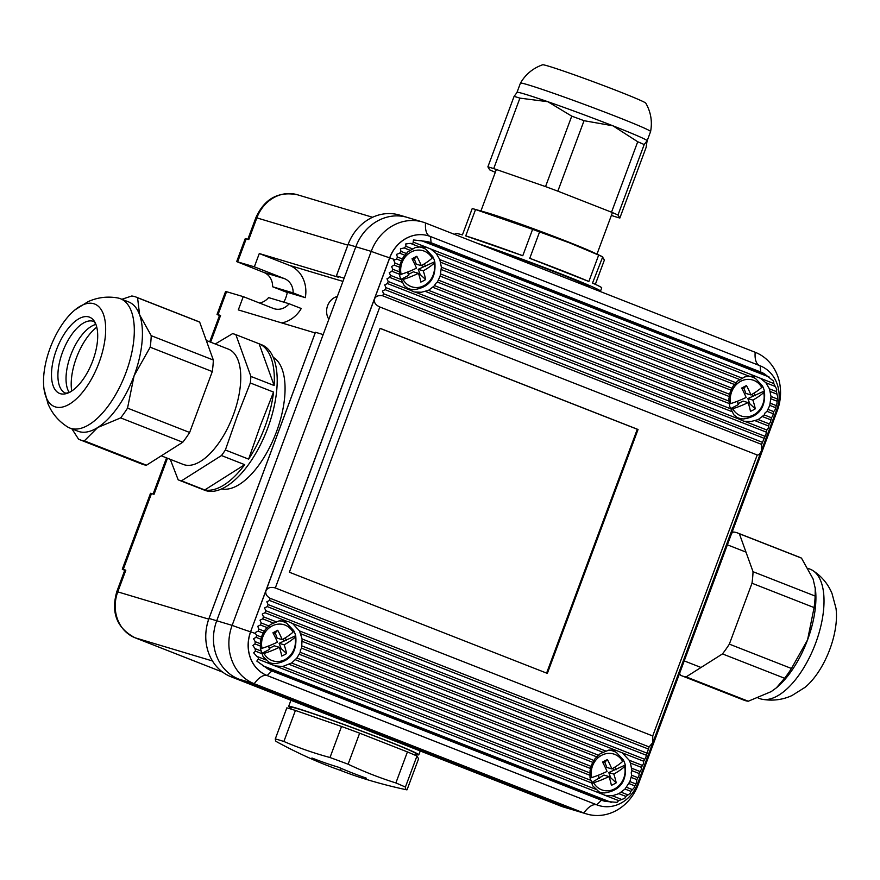 <?xml version="1.0" encoding="UTF-8"?>
<svg xmlns="http://www.w3.org/2000/svg" width="880" height="880" viewBox="0 0 880 880"><rect width="100%" height="100%" fill="white"/><g stroke="black" fill="none" stroke-linecap="round" stroke-linejoin="round"><path stroke-width="1.32" d="M291.126 708.037A69.432 2.354 20.4 0 1 288.651 706.398A69.432 2.354 20.4 0 1 293.986 707.421A69.432 2.354 20.4 0 1 367.323 733.194A69.432 2.354 20.4 0 1 418.803 754.809A69.432 2.354 20.4 0 1 415.855 754.424M290.763 709.005L291.357 707.41A66.539 2.255 20.4 0 1 298.782 709.06A66.539 2.255 20.4 0 1 369.336 734.063A66.539 2.255 20.4 0 1 416.097 753.797L415.503 755.392M275.297 738.914L286.836 707.872A75.218 2.552 20.4 0 1 295.416 710.446L341.539 726.473A75.218 2.552 20.4 0 1 359.645 733.172L407.418 751.916A75.218 2.552 20.4 0 1 416.944 756.041L418.594 758.747L407.055 789.789A475.211 20.416 -69.7 0 1 406.604 789.8A475.211 20.416 -69.7 0 1 405.405 787.083A75.218 2.552 20.4 0 0 395.879 782.947A475.211 421.135 -73.3 0 1 371.679 774.411A475.211 421.135 -73.3 0 1 348.106 764.214A75.218 2.552 20.4 0 0 330 757.515A475.211 400.719 113.5 0 1 283.877 741.477A75.218 2.552 20.4 0 0 275.297 738.914A475.211 20.416 110.3 0 0 276.254 741.532A480.26 480.26 0 0 0 312.818 759.528A479.38 20.592 -69.7 0 1 311.938 757.999A479.38 404.239 113.5 0 0 338.569 767.25A479.38 424.831 106.7 0 0 352.253 772.937A479.38 424.831 106.7 0 0 366.146 778.063A479.38 20.592 110.3 0 0 367.092 779.625A479.38 404.239 -66.5 0 1 365.86 779.251A480.26 480.26 0 0 0 406.604 789.8M313.269 758.516L312.884 759.561A479.38 424.831 106.7 0 0 326.579 765.237A479.38 424.831 106.7 0 0 340.472 770.374A479.38 404.239 -66.5 0 0 365.86 779.251M295.416 710.446L283.877 741.477M341.539 726.473L330 757.515M359.645 733.172L348.106 764.214M407.418 751.916L395.879 782.947M416.944 756.041L405.405 787.083M341.198 768.394L340.472 770.374M161.304 455.829L183.249 464.431A61.908 28.611 -68.6 0 0 233.321 415.019A61.908 28.611 -68.6 0 0 228.448 349.151L206.283 340.461M225.368 449.999L248.622 459.129A78.111 36.091 -68.6 0 0 264.946 426.756A78.111 36.091 -68.6 0 0 273.559 392.084L250.305 382.965L237.204 416.24L225.368 449.999A78.111 36.091 -68.6 0 1 221.463 455.554L181.489 480.832A78.111 36.091 -68.6 0 1 178.497 479.974A78.111 36.091 -68.6 0 1 178.178 479.842L170.258 459.338M273.559 392.084L260.469 425.359L248.622 459.129M178.497 479.974L204.622 490.215A78.111 36.091 -68.6 0 0 267.806 427.878A78.111 36.091 -68.6 0 0 261.668 344.773L235.532 334.532A78.111 36.091 -68.6 0 0 232.551 333.663L215.259 343.981M221.463 455.554L244.728 464.673L204.754 489.951A78.111 36.091 -68.6 0 0 244.728 464.673M181.489 480.832L204.754 489.951M250.305 382.965A78.111 36.091 -68.6 0 0 250.899 376.42L235.851 334.653L259.116 343.783L274.153 385.539A78.111 36.091 -68.6 0 0 259.116 343.783M250.899 376.42L274.153 385.539M221.661 488.895A70.884 32.747 -68.6 0 0 276.54 431.607A70.884 32.747 -68.6 0 0 273.262 357.324M44 388.905L47.993 403.766C51.986 413.391 58.443 421.069 67.364 426.8A69.432 32.087 -68.6 0 0 69.795 428.021A69.432 32.087 -68.6 0 0 125.961 372.603A69.432 32.087 -68.6 0 0 120.494 298.738A69.432 32.087 -68.6 0 0 117.876 297.979C107.437 296.12 97.482 297.363 88.011 301.697L74.987 309.881A55.088 25.454 -68.6 0 0 50.149 347.996A55.088 25.454 -68.6 0 0 44 388.905A55.088 25.454 -68.6 0 0 67.067 405.416A55.088 25.454 -68.6 0 0 99.044 362.648A55.088 25.454 -68.6 0 0 102.63 312.301A55.088 25.454 -68.6 0 0 74.987 309.881M69.795 428.021L77.913 431.2A69.432 32.087 -68.6 0 0 97.724 427.504A69.432 32.087 -68.6 0 0 134.079 375.793L150.183 347.215A76.67 35.42 -68.6 0 0 151.228 335.687L139.623 314.853A69.432 32.087 -68.6 0 0 128.612 301.917L120.494 298.738M95.876 324.423A38.478 17.776 -68.6 0 0 93.83 325.105A38.478 17.776 -68.6 0 0 70.664 355.355A38.478 17.776 -68.6 0 0 68.167 390.555A38.478 17.776 -68.6 0 0 69.201 392.447M56.419 349.877A40.964 18.92 -68.6 0 0 70.741 391.633A40.964 18.92 -68.6 0 0 92.774 360.767A40.964 18.92 -68.6 0 0 96.459 326.062A40.964 18.92 -68.6 0 0 78.452 319.011A40.964 18.92 -68.6 0 0 56.419 349.877M71.907 428.846L78.518 439.12A76.67 35.42 -68.6 0 0 80.047 439.813A76.67 35.42 -68.6 0 0 84.348 440.858L146.454 465.212L182.765 442.255A76.67 35.42 111.4 0 0 189.64 432.476L127.534 408.122L134.079 375.793A69.432 32.087 -68.6 0 0 139.623 314.853L137.566 297.759A76.67 35.42 -68.6 0 0 136.037 297.055A76.67 35.42 -68.6 0 0 131.736 296.01L121.869 299.277M182.765 442.255L120.659 417.901A76.67 35.42 -68.6 0 0 127.534 408.122M84.348 440.858L97.724 427.504L120.659 417.901M146.454 465.212A76.67 35.42 111.4 0 1 142.153 464.167L80.047 439.813M136.037 297.055L198.132 321.42A76.67 35.42 111.4 0 1 199.672 322.113L137.566 297.759M199.672 322.113L213.334 360.041L151.228 335.687M213.334 360.041A76.67 35.42 111.4 0 1 212.289 371.569L150.183 347.215M189.64 432.476L212.289 371.569M96.756 327.184A43.395 20.053 -68.6 0 0 76.417 357.819A43.395 20.053 -68.6 0 0 71.72 391.017M808.093 568.392L810.205 569.217A69.432 32.087 111.4 0 1 812.636 570.438A69.432 32.087 111.4 0 1 815.672 643.093A69.432 32.087 111.4 0 1 762.124 699.259A69.432 32.087 111.4 0 1 759.506 698.5L758.131 697.961M812.636 570.438C821.557 576.169 828.014 583.847 832.007 593.472L836 608.333A55.088 25.454 111.4 0 1 829.851 649.242A55.088 25.454 111.4 0 1 805.013 687.357L791.989 695.541C782.518 699.875 772.563 701.118 762.124 699.259M679.635 673.211L680.328 675.125A76.67 35.42 -68.6 0 0 681.868 675.818A76.67 35.42 -68.6 0 0 686.158 676.874L722.469 653.906A76.67 35.42 -68.6 0 0 729.344 644.127L791.45 668.481L807.554 639.903A69.432 32.087 111.4 0 1 776.952 687.357A69.432 32.087 111.4 0 1 776.677 687.588M686.158 676.874L748.264 701.228A76.67 35.42 111.4 0 1 743.963 700.172L681.868 675.818M748.264 701.228L771.199 691.614L776.446 687.786L784.575 678.26L722.469 653.906M791.45 668.481A76.67 35.42 111.4 0 1 784.575 678.26M753.038 571.703L739.376 533.764L801.482 558.118L813.087 578.963L815.43 589.248A69.432 32.087 111.4 0 1 807.554 639.903L814.099 607.585L751.993 583.231A76.67 35.42 -68.6 0 0 753.038 571.703L815.144 596.057A76.67 35.42 111.4 0 1 814.099 607.585M729.344 644.127L751.993 583.231M815.243 587.73L815.144 596.057M739.376 533.764A76.67 35.42 -68.6 0 0 737.847 533.071L799.953 557.425A76.67 35.42 111.4 0 1 801.482 558.118M737.847 533.071A76.67 35.42 -68.6 0 0 733.546 532.015L731.72 533.181M454.883 234.509L455.279 233.442A78.111 2.651 20.4 0 1 461.373 234.619A78.111 2.651 20.4 0 1 462.418 234.916L472.23 208.527L485.606 212.3A61.908 2.101 20.4 0 1 566.28 241.186A61.908 2.101 20.4 0 1 592.57 252.076L602.745 256.828L592.526 283.085A78.111 2.651 20.4 0 1 596.332 284.801A78.111 2.651 20.4 0 1 601.711 287.903L600.501 291.148A78.111 2.651 20.4 0 1 599.467 291.203M595.342 284.339L604.384 260.04L602.338 256.696A78.111 2.651 20.4 0 0 598.664 255.101L569.382 242.803L539.572 231.924L529.76 258.313L588.852 281.49A78.111 2.651 20.4 0 0 563.156 271.062A78.111 2.651 20.4 0 0 529.76 258.313M589.567 287.331L589.655 287.122A66.539 2.255 -159.6 0 0 556.809 272.767A66.539 2.255 -159.6 0 0 487.399 247.258M477.213 243.265A78.111 2.651 20.4 0 1 561.946 274.307A78.111 2.651 20.4 0 1 600.501 291.148M598.664 255.101L588.852 281.49M592.526 283.085L596.332 284.801M472.23 208.527A78.111 2.651 20.4 0 1 475.541 209.517L532.598 229.339L522.775 255.728L465.729 235.906A78.111 2.651 20.4 0 1 522.775 255.728M475.541 209.517L465.729 235.906M532.598 229.339A78.111 2.651 20.4 0 1 539.572 231.924M616.33 116.578A69.432 2.354 20.4 0 1 650.595 131.538A69.432 2.354 20.4 0 1 650.595 131.549C652.454 121.484 650.859 112.024 645.788 103.158A55.088 1.87 20.4 0 0 618.629 91.366A55.088 1.87 20.4 0 0 542.619 64.79C532.994 68.189 525.591 74.305 520.432 83.138A69.432 2.354 20.4 0 1 520.432 83.138A69.432 2.354 20.4 0 1 616.33 116.578M637.725 141.746L612.898 125.796A69.432 2.354 20.4 0 1 647.141 140.657L644.193 144.551L617.991 215.017A76.67 2.596 -159.6 0 0 611.523 212.201L637.725 141.746A76.67 2.596 20.4 0 1 644.193 144.551M647.141 140.657L646.052 147.587L619.839 218.053A76.67 2.596 -159.6 0 1 614.02 216.304L611.38 215.391M619.839 218.053L617.991 215.017M545.534 186.604L493.713 168.586L519.915 98.131L547.844 101.717A69.432 2.354 20.4 0 1 612.898 125.796L584.045 120.692L557.843 191.158A76.67 2.596 -159.6 0 0 545.534 186.604L571.747 116.138A76.67 2.596 20.4 0 1 584.045 120.692M611.523 212.201L557.843 191.158M516.791 92.389L517.099 92.29A69.432 2.354 20.4 0 1 547.844 101.717L571.747 116.138M493.713 168.586A76.67 2.596 -159.6 0 0 487.883 166.848L514.085 96.382A76.67 2.596 20.4 0 1 519.915 98.131M514.085 96.382L517.033 92.477M487.883 166.848L489.731 169.884A76.67 2.596 -159.6 0 0 495.297 172.304M599.621 792.759A22.561 19.998 106.7 0 0 601.018 792.847L604.549 792.935C619.894 790.702 626.835 781.473 625.361 765.226L625.262 765.017A21.428 18.986 106.7 0 0 624.448 762.344A21.428 18.986 106.7 0 0 623.315 759.858L622.666 761.409A18.898 16.753 106.7 0 0 601.755 755.227A18.898 16.753 106.7 0 0 591.657 777.601A35.937 10.879 -20.7 0 0 607.035 771.43A35.937 12.606 62.4 0 0 602.558 762.058A35.926 4.18 -30.1 0 1 607.365 759.55A35.937 12.606 62.4 0 1 611.842 768.922L606.804 767.415L604.846 762.267L607.365 759.55M616.187 782.837L610.709 777.733L608.762 772.574L625.262 765.017L624.624 766.557A35.937 10.879 159.3 0 1 613.789 774.081A35.937 12.606 62.4 0 1 616.187 782.837A35.926 23.738 171.7 0 1 611.38 785.345A35.937 12.606 62.4 0 0 608.982 776.589A35.937 10.879 159.3 0 1 593.604 782.749A18.898 16.753 106.7 0 0 614.515 788.931A18.898 16.753 106.7 0 0 624.624 766.557M593.604 782.749L591.987 783.189M611.842 768.922A35.937 10.879 -20.7 0 0 622.666 761.409M592.031 782.364L603.955 775.082L608.982 776.589M590.062 778.03L591.657 777.601M598.037 775.346L599.258 778.591M608.652 750.134A21.615 19.151 106.7 0 1 616.605 752.686L613.602 750.816A22.561 19.998 106.7 0 0 611.93 749.892M616.605 752.686L623.315 759.858M608.762 772.574L613.789 774.081M616.011 769.846L614.966 767.085M609.565 778.338L610.709 777.733M603.141 763.147L604.846 762.267M612.898 768.328L613.558 770.066M598.268 775.258L599.148 777.59M269.995 663.487A22.561 19.998 106.7 0 0 271.381 663.575L274.912 663.663C290.257 661.43 297.198 652.201 295.735 635.954L295.636 635.745A21.428 18.986 106.7 0 0 294.822 633.083A21.428 18.986 106.7 0 0 293.678 630.586L293.04 632.137A18.898 16.753 106.7 0 0 272.129 625.955A18.898 16.753 106.7 0 0 262.02 648.329A35.937 10.879 -20.7 0 0 277.398 642.158A35.937 12.606 62.4 0 0 272.932 632.786A35.926 4.18 -30.1 0 1 277.728 630.278A35.937 12.606 62.4 0 1 282.205 639.65L277.167 638.143L275.22 632.995L277.728 630.278M286.55 653.565L281.072 648.461L279.125 643.302L295.636 635.745L294.987 637.285A35.937 10.879 159.3 0 1 284.152 644.809A35.937 12.606 62.4 0 1 286.55 653.565A35.926 23.738 171.7 0 1 281.743 656.073A35.937 12.606 62.4 0 0 279.356 647.317A35.937 10.879 159.3 0 1 263.978 653.477A18.898 16.753 106.7 0 0 284.889 659.659A18.898 16.753 106.7 0 0 294.987 637.285M263.978 653.477L262.361 653.917M282.205 639.65A35.937 10.879 -20.7 0 0 293.04 632.137M262.394 653.092L269.632 649.319L269.522 648.318L274.318 645.81L279.356 647.317M260.425 648.758L262.02 648.329M268.4 646.074L269.632 649.319M279.015 620.862A21.615 19.151 106.7 0 1 286.968 623.414L283.976 621.544A22.561 19.998 106.7 0 0 282.304 620.62M286.968 623.414L293.678 630.586M279.125 643.302L284.152 644.809M286.385 640.574L285.34 637.813M279.928 649.066L281.072 648.461M273.515 633.886L275.22 632.995M283.272 639.056L283.932 640.794M268.631 645.986L269.522 648.318M738.463 418.737A22.561 19.998 106.7 0 0 740.102 418.847L743.633 418.935C758.978 416.713 765.919 407.473 764.456 391.226L764.346 391.017A21.428 18.986 106.7 0 0 763.532 388.355A21.428 18.986 106.7 0 0 762.399 385.858L761.75 387.409A18.898 16.753 106.7 0 0 740.85 381.238A18.898 16.753 106.7 0 0 730.741 403.601A35.937 10.879 -20.7 0 0 746.119 397.441A35.937 12.606 62.4 0 0 741.642 388.058A35.926 4.18 -30.1 0 1 746.449 385.55A35.937 12.606 62.4 0 1 750.926 394.933L745.888 393.426L743.941 388.267L746.449 385.55M755.271 408.848L749.793 403.744L747.846 398.585L764.346 391.017L763.708 392.568A35.937 10.879 159.3 0 1 752.873 400.092A35.937 12.606 62.4 0 1 755.271 408.848A35.926 23.738 171.7 0 1 750.464 411.356A35.937 12.606 62.4 0 0 748.077 402.6A35.937 10.879 159.3 0 1 732.699 408.76A18.898 16.753 106.7 0 0 753.599 414.931A18.898 16.753 106.7 0 0 763.708 392.568M732.699 408.76L731.236 409.156M750.926 394.933A35.937 10.879 -20.7 0 0 761.75 387.409M730.719 408.584L738.353 404.591L738.232 403.601L743.039 401.093L748.077 402.6M729.586 403.931L730.741 403.601M737.121 401.357L738.353 404.591M748.671 376.222A21.615 19.151 106.7 0 1 755.689 378.697L752.686 376.827A22.561 19.998 106.7 0 0 751.542 376.167M755.689 378.697L762.399 385.858M747.846 398.585L752.873 400.092M755.106 395.846L754.061 393.096M748.649 404.338L749.793 403.744M742.236 389.158L743.941 388.267M751.982 394.328L752.642 396.077M737.352 401.269L738.232 403.601M408.837 289.465A22.561 19.998 106.7 0 0 410.465 289.575L413.996 289.663C429.341 287.441 436.282 278.201 434.819 261.965L434.72 261.745A21.428 18.986 106.7 0 0 433.906 259.083A21.428 18.986 106.7 0 0 432.762 256.586L432.124 258.137A18.898 16.753 106.7 0 0 411.213 251.966A18.898 16.753 106.7 0 0 401.115 274.329A35.937 10.879 -20.7 0 0 416.482 268.169A35.937 12.606 62.4 0 0 412.016 258.786A35.926 4.18 -30.1 0 1 416.812 256.278A35.937 12.606 62.4 0 1 421.289 265.661L416.262 264.154L414.304 258.995L416.812 256.278M425.634 279.576L420.167 274.472L418.209 269.313L434.72 261.745L434.071 263.296A35.937 10.879 159.3 0 1 423.247 270.82A35.937 12.606 62.4 0 1 425.634 279.576A35.926 23.738 171.7 0 1 420.838 282.084A35.937 12.606 62.4 0 0 418.44 273.328A35.937 10.879 159.3 0 1 403.062 279.488A18.898 16.753 106.7 0 0 423.973 285.659A18.898 16.753 106.7 0 0 434.071 263.296M403.062 279.488L401.599 279.884M421.289 265.661A35.937 10.879 -20.7 0 0 432.124 258.137M401.082 279.312L408.716 275.33L408.606 274.329L413.402 271.821L418.44 273.328M399.949 274.659L401.115 274.329M407.484 272.085L408.716 275.33M419.045 246.95A21.615 19.151 106.7 0 1 426.052 249.425L423.06 247.555A22.561 19.998 106.7 0 0 421.916 246.895M426.052 249.425L432.762 256.586M418.209 269.313L423.247 270.82M425.469 266.574L424.424 263.824M419.012 275.066L420.167 274.472M412.599 259.886L414.304 258.995M422.356 265.056L423.016 266.805M407.715 271.997L408.606 274.329M283.822 302.159A30.085 26.664 -73.3 0 0 285.769 297.891A30.085 26.664 -73.3 0 0 287.32 292.281L305.294 297.671A30.085 26.664 106.7 0 0 289.377 265.342L259.281 253.539L254.342 266.827L236.687 261.602L263.901 272.47L284.438 278.63L254.342 266.827M410.157 218.394A46.288 41.019 106.7 0 0 407.319 217.415A46.288 41.019 106.7 0 0 355.817 246.774L216.722 620.763L323.158 334.576L315.458 332.266L209.022 618.453A46.288 41.019 106.7 0 0 231.121 676.808L560.747 806.069A46.288 41.019 106.7 0 0 563.585 807.059L571.296 809.358A46.288 41.019 -73.3 0 1 568.447 808.379L238.821 679.107L568.447 808.379A46.288 41.019 106.7 0 0 571.296 809.358L586.707 813.978A46.288 41.019 -73.3 0 1 583.858 812.999L254.232 683.727A46.288 41.019 -73.3 0 1 232.133 625.372L371.217 251.383A46.288 41.019 -73.3 0 1 422.719 222.035A46.288 41.019 -73.3 0 1 425.568 223.014L755.194 352.286A46.288 41.019 -73.3 0 1 777.293 410.63L638.209 784.619A46.288 41.019 -73.3 0 1 586.707 813.978M344.124 278.201L355.817 246.774A46.288 41.019 -73.3 0 1 407.319 217.415L399.608 215.105A46.288 41.019 106.7 0 0 348.106 244.464L336.424 275.902L344.124 278.201M209.022 618.453L216.722 620.763A46.288 41.019 106.7 0 0 238.821 679.107A46.288 41.019 -73.3 0 1 216.722 620.763L232.133 625.372A23.144 0.781 20.4 0 0 250.58 631.785L265.958 590.733C267.641 587.631 270.765 586.707 275.319 587.95L652.718 735.966L652.916 742.489L637.637 783.574A34.716 30.767 -73.3 0 1 599.016 805.585A34.716 30.767 -73.3 0 1 596.882 804.848L267.245 675.576A34.716 30.767 -73.3 0 1 250.679 631.818L255.376 633.512L255.431 632.456L258.159 631.114L258.918 629.079L257.719 626.329L260.436 624.987L261.195 622.941L259.996 620.191L262.713 618.86L263.472 616.814L262.273 614.064L265.001 612.722L265.76 610.676L264.561 607.926L267.278 606.595L268.037 604.549L266.838 601.799L269.555 600.457L270.094 598.279C266.574 596.222 265.199 593.703 265.958 590.733L374.484 298.903C373.736 302.346 375.518 305.03 379.819 306.966L275.319 587.95M151.481 493.537L123.255 569.415L122.287 569.206L150.513 493.317L154.044 494.307L167.464 458.238M123.255 569.415L125.829 570.185L124.861 569.976L116.798 591.657L117.766 591.866A36.454 32.307 106.7 0 0 135.157 637.813L222.684 672.144L135.014 637.769A8.679 4.015 -68.6 0 0 135.157 637.813L212.487 660.979M226.567 291.632L217.998 314.666L217.03 314.457L225.599 291.423L243.254 296.637L238.315 309.914L315.172 332.937A23.144 0.781 20.4 0 0 315.205 332.948M217.998 314.666L220.572 315.436L219.593 315.227L209.715 341.803M259.457 302.984A15.917 14.102 106.7 0 0 268.576 297.594L289.124 303.754L301.257 308.506A30.085 26.664 106.7 0 1 281.721 322.916M243.254 296.637L273.35 308.44A15.917 14.102 106.7 0 0 274.329 308.77A15.917 14.102 106.7 0 0 289.124 303.754M259.281 253.539L336.138 276.562A23.144 0.781 -159.6 0 0 338.723 277.134A23.144 0.781 -159.6 0 0 336.424 275.902M236.687 261.602L245.256 238.568L248.787 239.558L256.85 217.877L255.882 217.657C264.517 198.737 278.355 191.103 297.407 194.755A36.454 32.307 106.7 0 0 256.85 217.877L347.831 245.124A23.144 0.781 -159.6 0 0 347.853 245.135M122.287 569.206L124.718 570.339M305.294 297.671L293.15 292.908A15.917 14.102 106.7 0 0 284.438 278.63M287.276 292.512L272.613 286.759L293.15 292.908M217.03 314.457L219.461 315.59M272.613 286.759A15.917 14.102 106.7 0 0 263.901 272.47M328.856 319.242A14.465 12.815 -73.3 0 1 327.613 305.69A14.465 12.815 -73.3 0 1 337.337 296.439M652.718 735.966L757.218 454.982C758.681 455.301 760.089 453.86 761.442 450.659L652.916 742.489L649.088 746.911L645.788 757.438L643.676 761.233L643.5 763.565L641.399 767.36L641.223 769.703L639.111 773.498L638.946 775.83L636.834 779.625L636.658 781.968L633.974 787.941L630.872 791.34L630.091 793.441L625.889 796.411L624.734 798.369L618.706 800.624L617.023 802.362L605.957 801.449A28.93 25.641 106.7 0 1 601.458 800.195L271.832 670.923A28.93 25.641 106.7 0 1 267.663 668.778L256.839 661.111L258.038 659.175C259.028 658.361 258.621 657.426 256.817 656.359L253.682 652.85L255.42 651.123L255.09 648.659L252.879 645.513L255.002 643.929L255.2 641.674L253.561 638.748L256.036 637.318L256.652 635.217L255.376 633.512M601.029 793.694L592.691 785.796L590.007 777.722L590.029 770.704L591.778 764.357L595.078 758.626L600.27 753.643L606.111 751.179L609.07 750.068L616 750.376L622.303 752.851L629.156 760.221L630.454 763.07L631.928 770.671L631.213 772.794L631.653 775.258L629.871 781.583L625.02 789.041L618.915 793.672L612.304 795.773L605.352 795.388L271.392 664.422L263.054 656.524L260.37 648.45L260.403 641.432L262.141 635.085L265.452 629.365L270.644 624.371L279.433 620.796L288.398 621.61L292.666 623.579L299.519 630.949L302.104 638.99L301.609 648.164L300.322 650.067L300.245 652.311L296.89 658.02L291.643 662.992L282.678 666.501L274.835 665.863M618.706 800.624L604.461 795.135M761.442 450.659L761.596 444.4L765.93 434.39L766.854 430.001L768.207 428.252L769.142 423.874L770.484 422.125L771.419 417.736L772.772 415.987L773.696 411.609L775.049 409.86L776.919 403.568L777.601 396.803L776.435 391.6L776.798 389.466L773.817 383.548L773.652 381.205L764.874 374.154A28.93 25.641 106.7 0 0 760.705 372.009L431.079 242.737A28.93 25.641 106.7 0 0 426.58 241.483L413.468 239.954L413.149 242.099C413.38 243.32 412.467 243.738 410.41 243.375L405.746 243.947L405.966 246.312L404.118 247.929L400.389 248.875L400.983 251.383L399.663 253.209L396.506 254.386L397.452 257.026L396.561 259.017L393.822 260.348L395.021 263.098L394.262 265.144L391.545 266.486L392.744 269.236L391.974 271.282L389.257 272.613L390.456 275.363L389.697 277.409L386.98 278.751L388.179 281.501L387.42 283.547L384.703 284.878L385.902 287.628L385.132 289.674L382.415 291.016L383.614 293.766L382.591 295.768C378.554 295.108 375.859 296.153 374.484 298.903L389.763 257.829A34.716 30.767 -73.3 0 1 428.395 235.807A34.716 30.767 -73.3 0 1 430.518 236.544L760.155 365.816A34.716 30.767 -73.3 0 1 776.721 409.574L761.442 450.659M751.047 421.52L758.197 419.584L764.236 414.92L765.028 412.962L766.997 411.323L769.78 405.383L771.012 396.495L769.461 388.861L765.897 382.778L760.463 378.312L756.14 376.618L749.177 376.233L744.755 376.893L737.517 381.084L732.974 386.331L730.158 392.249L728.904 398.794L729.531 406.065L733.777 414.755L739.178 419.155L743.831 421.234L751.047 421.52M421.41 292.248L428.56 290.312L434.599 285.648L435.402 283.69L437.371 282.051L440.143 276.111L441.375 267.223L439.824 259.589L436.26 253.506L430.826 249.04L426.503 247.346L419.551 246.961L415.118 247.632L407.88 251.812L403.348 257.059L400.532 262.988L399.278 269.522L399.905 276.793L404.14 285.483L409.552 289.883L414.194 291.962L421.41 292.248M738.859 418.968A23.144 20.515 106.7 0 0 740.894 418.869M409.222 289.696A23.144 20.515 106.7 0 0 411.257 289.597M599.907 792.957A23.144 20.515 106.7 0 0 601.81 792.858M270.281 663.685A23.144 20.515 106.7 0 0 272.173 663.586M379.533 306.867L757.306 455.015M289.377 572.231L547.349 673.398L638.055 429.484L380.083 328.317L289.377 572.231M284.647 621.962A23.144 20.515 106.7 0 0 282.799 620.642M614.273 751.234A23.144 20.515 106.7 0 0 612.436 749.914M423.731 247.973A23.144 20.515 106.7 0 0 422.268 246.895M427.207 247.533L413.149 242.099M753.368 377.245A23.144 20.515 106.7 0 0 751.905 376.167M756.833 376.805L430.826 249.04M546.601 673.101L637.285 429.253L380.061 328.383M637.285 429.253L638.055 429.484M96.459 326.062C96.833 325.325 92.752 319.693 93.665 321.464A38.478 17.776 -68.6 0 0 62.535 352.176A38.478 17.776 -68.6 0 0 65.571 393.107C63.69 393.789 70.521 392.425 70.741 391.633M598.048 791.472A21.615 19.151 106.7 0 0 604.549 792.935M268.411 662.2A21.615 19.151 106.7 0 0 274.912 663.663M735.834 416.834A21.615 19.151 106.7 0 0 743.633 418.935M406.197 287.562A21.615 19.151 106.7 0 0 413.996 289.663M289.377 265.342L342.936 281.391M125.829 570.185L117.766 591.866L208.736 619.124L315.172 332.937M220.572 315.436L210.628 342.166M394.46 259.512L389.675 257.796A23.144 0.781 20.4 0 1 371.217 251.383L348.106 244.464M336.138 276.562L347.831 245.124A36.454 32.307 -73.3 0 1 348.557 243.309M560.747 806.069L583.858 812.999A23.144 10.692 -68.6 0 1 596.783 804.826L267.157 675.554A34.716 30.767 -73.3 0 1 250.58 631.785L389.675 257.796A34.716 30.767 -73.3 0 1 428.296 235.785A34.716 30.767 -73.3 0 1 428.34 235.796M271.832 670.923L267.157 675.554A23.144 10.692 -68.6 0 0 254.232 683.727L231.121 676.808M246.224 238.788L237.655 261.822M206.811 626.164A36.454 32.307 -73.3 0 1 208.736 619.124A23.144 0.781 -159.6 0 0 208.78 619.135M134.86 637.692A8.679 4.015 -68.6 0 0 135.014 637.769C116.897 628.188 110.825 612.821 116.798 591.657M269.555 600.457L648.241 748.968M267.278 606.595L645.953 755.095M258.038 659.175L271.392 664.422M618.915 793.672L625.889 796.411M255.42 651.123L262.394 653.862M289.278 664.4L592.031 783.134M625.02 789.041L630.872 791.34M255.002 643.929L260.843 646.228M295.383 659.769L590.48 775.5M628.936 783.552L634.392 785.697M256.036 637.318L261.492 639.452M299.299 654.28L591.118 768.724M631.235 777.436L636.834 779.625M258.159 631.114L263.747 633.314M301.609 648.164L593.384 762.586M631.928 770.671L639.111 773.498M260.436 624.987L267.619 627.803M302.291 641.399L597.256 757.075M630.454 763.07L641.399 767.36M262.713 618.86L273.658 623.15M300.817 633.798L603.295 752.422M622.303 752.851L643.676 761.233M265.001 612.722L286.374 621.104M292.666 623.579L616 750.376M382.591 295.768L761.596 444.4M385.132 289.674L763.818 438.185M387.42 283.547L766.095 432.047M755.381 420.816L768.372 425.92M425.744 291.544L732.336 411.785M389.697 277.409L402.699 282.513M762.52 416.592L770.66 419.782M432.883 287.32L729.751 403.744M391.974 271.282L400.125 274.472M766.997 411.323L772.937 413.655M437.371 282.051L729.828 396.748M394.262 265.144L400.191 267.476M769.78 405.383L775.203 407.517M440.143 276.111L731.61 390.423M396.561 259.017L401.973 261.151M770.99 398.838L776.655 401.06M441.353 269.566L734.965 384.703M399.663 253.209L405.328 255.431M770.308 391.534L776.765 394.075M440.671 262.262L740.212 379.742M404.118 247.929L410.575 250.47M765.897 382.778L775.027 386.364M436.26 253.506L749.177 376.233M410.41 243.375L419.551 246.961M420.64 240.361L769.362 377.113M636.229 782.859L637.637 783.574M267.663 668.778L605.957 801.449M598.961 805.574A34.716 30.767 -73.3 0 1 598.917 805.563A34.716 30.767 -73.3 0 1 596.783 804.826L601.458 800.195M426.58 241.483L764.874 374.154M776.468 410.267A23.144 0.781 -159.6 0 0 777.293 410.63M759.22 365.453A23.144 10.692 111.4 0 1 755.194 352.286M429.726 236.247A23.144 10.692 111.4 0 1 425.568 223.014M775.313 408.87L776.721 409.574M760.705 372.009L760.155 365.816M431.079 242.737L430.518 236.544M385.902 287.628L764.577 436.139M383.614 293.766L762.3 442.266M760.463 378.312L773.817 383.548M405.966 246.312L412.94 249.051M439.824 259.589L742.577 378.323M769.461 388.861L776.435 391.6M400.983 251.383L406.835 253.682M441.375 267.223L736.461 382.954M771.012 396.495L776.853 398.794M397.452 257.026L402.919 259.171M440.726 273.999L732.545 388.443M770.363 403.271L775.819 405.416M395.021 263.098L400.62 265.298M438.471 280.137L730.246 394.57M768.097 409.409L773.696 411.609M392.744 269.236L399.927 272.052M434.599 285.648L729.553 401.324M764.236 414.92L771.419 417.736M390.456 275.363L401.401 279.653M428.56 290.312L731.038 408.925M758.197 419.584L769.142 423.874M388.179 281.501L409.552 289.883M415.855 292.347L739.178 419.155M745.481 421.619L766.854 430.001M270.094 598.279L649.088 746.911M268.037 604.549L646.712 753.049M265.76 610.676L644.435 759.187M299.519 630.949L606.111 751.179M263.472 616.814L276.474 621.907M629.156 760.221L642.158 765.314M302.104 638.99L598.972 755.403M261.195 622.941L269.335 626.131M631.73 768.251L639.87 771.452M302.027 645.986L594.484 760.672M258.918 629.079L264.847 631.4M631.653 775.258L637.593 777.579M300.245 652.311L591.701 766.612M256.652 635.217L262.075 637.34M629.871 781.583L635.294 783.706M296.89 658.02L590.491 773.168M255.2 641.674L260.865 643.896M626.527 787.292L632.192 789.514M291.643 662.992L591.184 780.461M255.09 648.659L261.547 651.189M621.28 792.264L627.737 794.794M282.678 666.501L595.595 789.217M256.817 656.359L265.958 659.945M612.304 795.773L621.445 799.359M262.493 665.61L611.215 802.373M290.928 700.26L288.651 706.398M420.233 750.97L418.803 754.809M684.222 660.891L701.008 667.48M727.386 544.819L745.987 552.112M596.981 254.133L612.425 212.586M462.418 234.905L461.373 234.619M480.92 210.98L496.342 169.499M647.174 140.734L650.595 131.549M517.022 92.312L520.432 83.149M153.109 494.021L166.54 457.886M247.841 239.272L255.882 217.657M372.57 217.272L297.407 194.755M422.719 222.035L407.319 217.415"/></g></svg>
